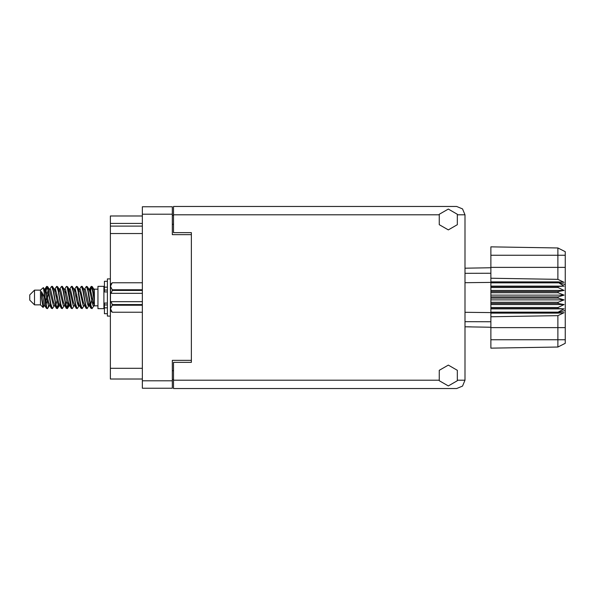 <?xml version="1.0" encoding="UTF-8"?>
<svg xmlns="http://www.w3.org/2000/svg" width="595" height="595" viewBox="0 0 595 595"><rect width="100%" height="100%" fill="white"/><g stroke="black" fill="none" stroke-linecap="round" stroke-linejoin="round"><path stroke-width="0.89" d="M191.359 362.333L191.359 360.369L172.327 360.369L172.327 388.208L142.346 388.208L142.346 206.792L172.327 206.792L172.327 234.631L191.359 234.631L191.359 232.667L191.359 362.333L173.517 362.333L173.517 380.175L438.991 380.175M142.346 223.385L110.343 223.385L110.343 216.015L142.346 216.015M142.346 378.985L110.343 378.985L110.343 368.283L142.346 368.283M142.346 233.5L110.343 233.5L110.343 226.122L142.346 226.122M191.359 232.667L173.517 232.667L173.517 206.495L456.64 206.495L462.531 208.934L464.963 214.825L464.963 380.175L462.531 386.066L456.64 388.505L173.517 388.505L173.517 380.175M34.51 304.878L34.51 290.122L29.75 294.882L29.75 300.118L34.51 304.878L40.46 304.878L43.078 307.496L44.216 305.942M34.51 290.122L40.46 290.122L40.46 304.878M94.404 305.324L94.404 305.83L97.974 305.83M97.974 297.5L97.974 308.627L103.924 308.627L103.924 286.374L97.974 286.374L97.974 297.5M48.552 305.704L47.756 308.307L47.384 308.627L46.886 308.076L44.201 292.747L44.201 296.927L41.524 291.617L41.524 297.641L43.078 307.496M94.404 297.031L94.404 290.3L92.366 286.693L94.404 297.031L94.404 301.33L91.868 286.924L91.37 286.374L90.879 286.924L89.8 291.446M464.963 282.699L490.897 282.432L490.897 298.095L558.11 298.095L558.11 296.905L564.06 295.12L558.11 292.703L558.11 291.543L564.06 290.464L558.11 287.541L558.11 286.463L564.06 286.143L558.11 282.432L490.897 282.432L490.897 278.229L557.857 279.367L557.857 248.003L565.25 251.7L565.25 343.3L557.857 346.997L490.897 348.164L490.897 339.73L557.857 339.73L557.857 315.633L490.897 316.771L490.897 339.73M490.897 312.137L490.897 312.568L558.11 312.568L558.11 312.137L490.897 312.137L490.897 308.537L558.11 308.537L558.11 307.459L490.897 307.459L490.897 308.537M490.897 298.095L490.897 303.457L558.11 303.457L558.11 302.297L564.06 299.88L558.11 298.095M565.25 284.581L558.11 282.432L558.11 281.904L490.897 281.904M490.897 278.229L490.897 267.363L565.25 267.363M565.25 255.27L490.897 255.27L490.897 246.836L557.857 248.003L565.25 251.7M490.897 307.459L490.897 303.457M464.963 312.301L490.897 312.568L490.897 313.096L558.11 313.096L558.11 312.568L565.25 310.419M565.25 343.3L557.857 346.997L557.857 339.73L565.25 339.73M107.375 281.264L104.4 281.264L104.4 291.922L107.375 291.892M107.375 303.108L104.4 303.108L104.4 313.736L107.375 313.736M110.343 278.943L107.375 278.943L107.375 316.057L110.343 316.057M112.247 282.751L110.462 286.269L110.462 284.536L112.247 282.751L142.346 282.751L112.247 282.751M142.346 305.213L112.247 305.213L110.462 308.731L112.247 312.249L110.462 310.464L110.499 285.779M142.346 290.464L112.247 290.464L112.247 289.787L142.346 289.787M112.247 305.213L112.247 304.536L142.346 304.536M94.404 301.33L94.404 305.942L93.043 305.525L90.068 292.539L89.064 289.445L88.209 289.296M84.616 305.942L83.129 305.525L80.154 292.539L78.666 289.058M74.71 305.942L73.215 305.525L70.247 292.539L69.236 289.445L68.38 289.296M64.796 305.942L63.301 305.525L59.336 289.475L57.67 286.693L56.674 286.374L58.161 290.962L61.136 308.076L62.252 308.627L60.764 304.038L57.67 286.693M54.881 305.942L53.394 305.525L49.422 289.475L47.756 286.693L46.76 286.374L48.247 290.962L51.222 308.076L52.338 308.627L50.85 304.038L47.756 286.693M94.404 305.726L90.321 289.475L89.823 289.058L89.205 289.705M89.8 303.554L87.413 308.307L86.037 308.307L83.382 302.461L80.407 289.475L78.919 289.058M78.919 305.942L77.499 308.307L76.123 308.307L73.468 302.461L70.493 289.475L68.76 289.058M68.775 303.554L67.585 308.307L66.209 308.307L63.553 302.461L60.578 289.475L60.08 289.058L58.466 289.296M58.86 303.554L57.67 308.307L56.294 308.307L53.639 302.461L50.664 289.475L49.177 289.058M90.202 305.704L89.339 305.555L88.335 302.461L85.36 289.475L83.873 289.058M80.288 305.704L79.425 305.555L78.421 302.461L75.446 289.475L73.959 289.058M64.796 289.058L66.209 286.693L66.588 286.374L67.086 286.924L71.169 308.307L68.507 302.461L65.532 289.475L64.044 289.058M61.255 308.307L58.593 302.461L55.625 289.475L54.13 289.058M51.341 308.307L48.678 302.461L45.711 289.475L45.213 289.058L44.595 289.705M89.064 305.555L88.581 305.942L88.09 305.525L87.093 302.461L84.111 289.445L82.08 286.374L81.076 286.693L79.663 289.058M79.291 305.295L78.666 305.942L78.176 305.525L77.186 302.461L74.197 289.445L72.166 286.374L71.169 286.693L69.749 289.058M69.236 305.555L68.76 305.942L68.261 305.525L67.272 302.461L64.282 289.445L62.252 286.374L61.255 286.693L59.835 289.058M59.835 305.942L58.347 305.525L54.368 289.445L52.338 286.374L51.341 286.693L49.921 289.058M49.921 305.942L48.433 305.525L44.469 289.475L43.331 287.586L44.201 292.747M47.384 308.627L46.38 308.307L44.714 305.525L41.524 291.617M448.31 385.947L457.324 380.74L457.324 370.335L448.31 365.129L439.296 370.335L439.296 380.74L448.31 385.947M448.31 229.871L457.324 224.665L457.324 214.26L448.31 209.053L439.296 214.26L439.296 224.665L448.31 229.871M88.893 297.5L90.879 308.076L91.994 308.627L90.507 304.038L87.532 286.924L86.416 286.374L87.904 290.962L88.893 297.5M73.959 305.942L72.545 308.307L72.166 308.627L71.668 308.076L68.693 290.962L67.704 286.924L66.588 286.374M78.979 297.5L80.965 308.076L82.08 308.627L80.593 304.038L77.618 286.924L76.502 286.374L77.99 290.962L78.979 297.5M45.19 291.446L46.76 286.374M47.072 286.589L45.562 293M46.38 308.307L44.201 296.927M56.294 308.307L53.208 290.962L51.72 286.374M57.291 308.627L55.804 304.038L52.717 286.693M68.41 302L66.9 308.411M66.209 308.307L63.122 290.962L61.635 286.374M67.205 308.627L65.718 304.038L62.631 286.693M76.123 308.307L73.029 290.962L71.541 286.374M77.119 308.627L75.632 304.038L72.545 286.693M86.037 308.307L82.943 290.962L81.456 286.374M87.034 308.627L85.546 304.038L82.46 286.693M91.682 286.589L90.172 293M44.967 305.942L43.48 305.525L41.524 297.641M92.723 304.818L93.192 302M55.104 291.446L55.506 289.296M65.859 290.182L65.391 293M74.933 291.446L75.327 289.296M58.02 304.818L56.986 308.411M78.317 302L77.848 304.818M78.689 303.554L78.295 305.704M88.603 303.554L88.209 305.704M48.113 290.182L47.072 294.28M66.9 300.72L65.859 304.818M56.986 300.72L55.945 304.818M47.072 300.72L46.031 304.818M92.299 297.5L90.641 304.818M173.517 379.58L172.327 379.58M172.327 215.42L173.517 215.42M110.343 233.5L110.343 368.283M110.343 223.385L110.343 226.122M93.787 305.942L91.994 308.627M54.13 305.942L52.338 308.627M64.044 305.942L62.252 308.627M71.169 308.307L72.166 308.627M83.873 305.942L82.08 308.627M54.881 289.058L56.674 286.374M74.71 289.058L76.502 286.374M84.616 289.058L86.416 286.374M92.366 286.693L91.37 286.374M94.404 290.3L94.404 289.058L93.787 289.058M40.46 290.122L43.331 287.586M76.815 294.28L76.19 297.5M56.986 294.28L56.361 297.5M46.455 297.5L45.562 302M79.291 289.705L78.689 291.446M69.377 289.705L68.775 291.446M59.463 289.705L58.86 291.446M48.582 293L47.689 297.5M490.897 313.096L490.897 316.771M558.11 308.537L564.06 308.857L558.11 312.137M558.11 303.457L564.06 304.536L558.11 307.459M490.897 302.297L558.11 302.297M490.897 296.905L558.11 296.905M490.897 292.703L558.11 292.703M490.897 291.543L558.11 291.543M490.897 287.541L558.11 287.541M490.897 286.463L558.11 286.463M490.897 255.27L490.897 267.363M471.419 326.9L467.164 326.826M490.897 327.243L464.963 326.789M490.897 267.757L464.963 268.211L490.897 267.757M490.897 282.863L558.11 282.863M558.11 313.096L564.06 312.687L557.857 315.633M557.857 279.367L564.06 282.313L558.11 281.904M490.897 286.143L564.06 286.143M490.897 290.464L564.06 290.464M490.897 295.12L564.06 295.12M490.897 299.88L564.06 299.88M490.897 304.536L564.06 304.536M490.897 308.857L564.06 308.857M112.247 304.536L111.116 301.665L142.346 301.665M110.462 293.335L111.116 293.335L112.247 290.464M110.462 286.269L112.247 289.787M111.116 301.665L110.462 301.665M112.247 312.249L142.346 312.249L112.247 312.249M142.346 293.335L111.116 293.335M172.327 214.17L142.346 214.17M142.346 380.83L172.327 380.83M172.327 370.663L173.517 370.663M173.517 224.337L172.327 224.337M457.629 380.175L464.963 380.175M464.963 214.825L457.629 214.825M438.991 214.825L173.517 214.825M565.25 327.637L490.897 327.637M464.963 321.672L490.897 321.776M490.897 273.224L464.963 273.328M107.375 287.177L104.4 287.177M107.375 307.823L104.4 307.823M107.375 304.967L104.4 304.967M107.375 290.033L104.4 290.033M103.924 304.402L104.4 304.402M103.924 290.598L104.4 290.598M94.404 289.17L97.974 289.17M89.064 289.445L87.413 286.693M79.15 289.445L77.499 286.693M69.236 289.445L67.585 286.693M89.823 289.058L88.826 289.058M90.99 286.693L89.339 289.445M90.99 308.307L89.339 305.555M81.076 308.307L79.425 305.555M46.38 286.693L44.967 289.058M69.005 305.942L67.585 308.307M59.091 305.942L57.67 308.307M49.177 305.942L47.756 308.307M89.823 305.942L88.581 305.942M79.909 305.942L78.666 305.942M69.749 305.942L68.76 305.942M45.213 289.058L44.216 289.058M107.375 291.922L104.4 291.922M107.375 303.078L104.4 303.078"/></g></svg>
